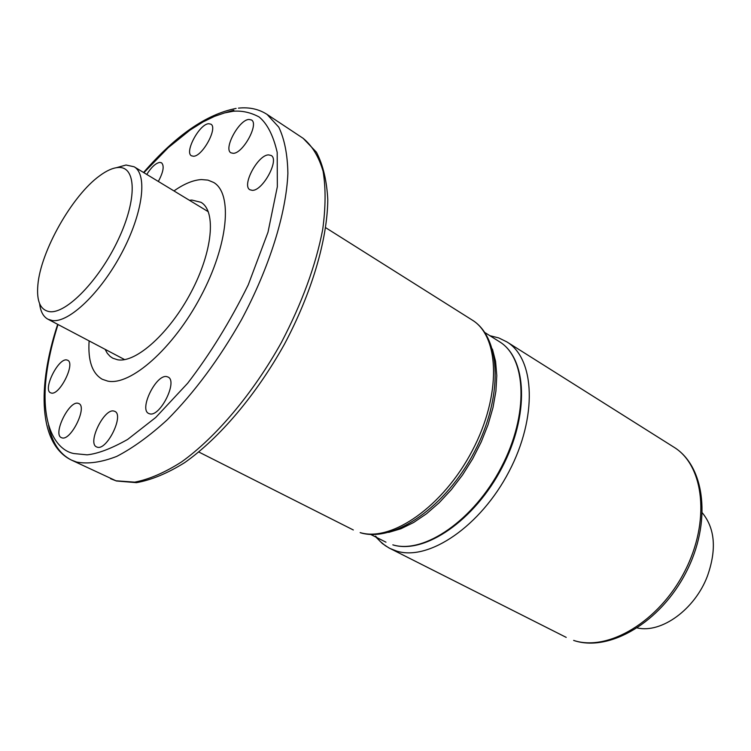 <?xml version="1.0" encoding="UTF-8"?>
<svg xmlns="http://www.w3.org/2000/svg" width="751" height="751" viewBox="0 0 751 751"><rect width="100%" height="100%" fill="white"/><g stroke="black" fill="none" stroke-linecap="round" stroke-linejoin="round"><path stroke-width="1.13" d="M107.712 381.104L102.305 379.283C92.213 373.482 87.82 360.687 89.116 340.898C87.82 360.687 92.213 373.482 102.305 379.283L107.712 381.104C130.571 386.023 173.265 348.455 200.677 296.626C228.304 244.882 232.998 193.57 213.65 182.455C232.998 193.57 228.304 244.882 200.677 296.626C173.265 348.455 130.571 386.023 107.712 381.104M173.96 190.923C184.079 183.835 193.242 180.052 201.446 179.564L207.971 180.118L213.65 182.455L207.971 180.118L201.446 179.564C193.242 180.052 184.079 183.835 173.96 190.923M105.084 349.309L107.29 353.289L110.115 356.396L112.8 358.208L117.635 359.776C136.053 363.165 169.698 332.984 191.101 292.223C212.683 251.529 216.419 211.087 200.996 202.31L191.909 200.066L189.393 200.273M116.527 167.68L126.037 165.013L134.129 166.778C147.844 174.504 142.906 213.265 121.728 253.012C100.718 292.796 68.951 323.014 52.307 320.546L47.904 319.194C43.267 316.65 40.507 311.468 39.615 303.648M637.364 627.958C661.481 633.506 694.91 609.38 707.414 576.101C716.745 549.638 715.074 528.591 702.42 512.971M49.528 311.656C40.347 310.069 36.461 301.207 37.86 285.07C40.573 251.369 72.218 195.429 99.705 175.753C106.558 170.684 112.65 167.942 117.963 167.529C136.363 165.746 137.414 199.156 118.254 239.616C99.348 280.076 66.248 314.106 49.528 311.656M78.076 403.296L78.817 403.55C87.698 406.789 70.782 441.222 61.939 437.842L61.385 437.645C52.542 434.341 69.073 400.414 78.076 403.296M113.945 411.079L114.8 411.37C124.413 414.956 106.877 450.807 97.245 447.174L96.597 446.929C87.022 443.287 104.145 407.981 113.945 411.079M166.806 376.626L168.027 377.04C178.081 381.02 160.151 417.162 149.721 413.839L148.736 413.491C138.728 409.464 156.208 373.885 166.806 376.626M268.567 154.884L271.158 155.476C279.691 159.644 262.756 190.951 252.289 190.35L249.923 189.768C241.437 185.6 257.912 154.781 268.567 154.884M248.928 119.447L251.444 119.963C259.226 123.784 243.014 153.514 233.251 153.326L230.942 152.819C223.197 148.989 238.996 119.709 248.928 119.447M208.656 123.727L210.862 124.168C218.137 127.623 202.517 156.452 193.467 156.246L191.458 155.804C184.22 152.34 199.456 123.943 208.656 123.727M146.755 174.429C151.364 167.163 155.692 163.155 159.747 162.413L161.54 162.807C164.46 165.774 163.389 171.988 158.339 181.451M66.801 359.973L67.637 360.245C75.748 363.259 59.536 395.758 51.246 393.026L50.58 392.801C42.507 389.722 58.371 357.701 66.801 359.973M426.943 291.519L472.116 319.992C501.659 338.025 503.189 397.251 474.407 451.895C445.859 506.7 394.388 542.898 360.649 532.816L360.142 532.6C391.712 542.241 443.39 506.174 472.285 450.694C501.49 395.345 499.8 336.486 472.116 319.992M426.915 291.501L325.727 227.731M392.829 544.851C423.911 554.379 473.872 520.208 501.302 467.3C529.042 414.514 526.676 357.936 499.396 341.677C527.268 358.415 529.586 415.125 501.978 467.685C474.651 520.377 424.756 554.585 392.989 544.916L392.829 544.851M492.412 349.084L495.585 361.438L496.777 375.556L495.913 391.083L492.985 407.633L488.037 424.766L481.194 442.001L472.632 458.88L462.578 474.904L451.323 489.652L439.194 502.719L426.512 513.75L413.651 522.489L400.94 528.742L388.708 532.384M573.642 640.406C607.85 651.906 658.946 621.744 684.602 571.595C710.596 521.598 704.231 465.489 673.844 447.136C705.461 466.455 711.77 522.893 686.038 572.412C660.636 622.11 609.596 652.394 573.98 640.547L573.642 640.406M489.859 335.688L498.73 337.912L506.85 341.883C535.069 358.743 537.641 417.18 509 471.6C480.678 526.16 429.028 561.166 396.913 551.168L389.976 548.465L385.338 545.695L380.109 541.368L375.575 536.101M57.667 324.338C37.015 387 38.686 444.292 71.495 460.11L76.715 462.09C88.242 464.193 101.592 462.287 116.762 456.383C132.749 448.094 149.562 435.927 167.191 419.865C194.359 392.538 219.132 359.138 241.531 319.663C269.459 267.403 286.206 213.537 287.886 173.415C287.549 154.575 284.516 139.16 278.781 127.154L267.065 114.405L303.151 138.325C312.163 145.703 318.818 156.706 323.108 171.322C325.85 187.9 325.718 207.314 322.695 229.571C315.795 265.338 302.043 302.944 281.437 342.381C253.059 393.346 216.053 437.213 181.554 461.921C164.629 472.67 149.017 479.41 134.729 482.142L115.983 480.79L71.495 460.11C59.62 454.12 51.979 442.499 48.552 425.226M143.882 172.692L168.205 147.694L190.097 130.045L202.986 121.962L214.448 116.386L224.493 112.941L233.214 111.242C241.972 110.538 250.59 112.434 259.086 116.94C267.206 123.577 273.242 135.377 277.194 152.34L277.344 186.708L267.994 232.237L248.243 284.873C230.219 321.362 210.017 354.162 187.628 383.282L155.729 417.472L127.642 439.438C111.42 448.572 97.921 453.707 87.144 454.843L74.011 453.566C52.42 449.755 30.322 412.083 57.996 324.516M225.347 112.716L233.843 110.19M385.967 542.184L370.684 534.449M499.396 341.677L484.893 332.562M47.904 319.194L124.657 359.616M134.129 166.778L208.318 211.744M375.922 537.096L382.39 543.555L388.83 547.864L566.216 637.383M506.85 341.883L673.844 447.136M303.151 138.325L316.434 152.209C323.052 164.91 326.835 180.803 327.793 199.888C327.286 240.264 311.59 293.172 284.488 344.118C256.382 394.613 219.602 438.04 184.708 462.607C167.511 473.327 151.42 480.011 136.438 482.658L116.452 480.997L110.585 478.725M267.065 114.405C258.832 109.092 249.294 106.999 238.452 108.135M198.837 452.027L353.327 529.971M236.105 108.426C206.45 114.19 175.603 135.546 143.563 172.495"/></g></svg>
